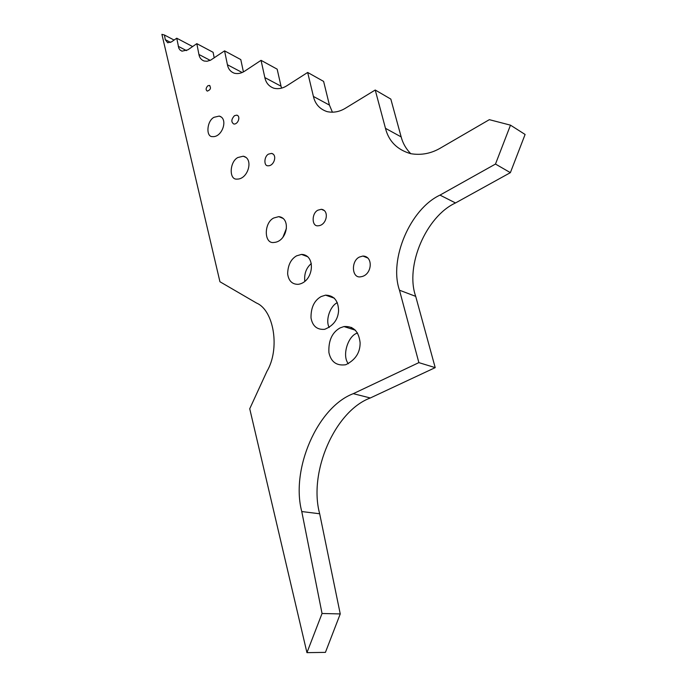 <?xml version="1.0" encoding="UTF-8"?>
<svg xmlns="http://www.w3.org/2000/svg" width="687" height="687" viewBox="0 0 687 687"><rect width="100%" height="100%" fill="white"/><g stroke="black" fill="none" stroke-linecap="round" stroke-linejoin="round"><path stroke-width="1.03" d="M243.404 71.895L240.793 59.589L224.572 50.864L210.574 60.19L207.027 61.263L204.142 61.023C201.257 59.932 199.513 57.751 198.921 54.471L196.826 43.65L213.099 52.298L214.215 57.88M261.043 60.336L277.162 69.164L281.026 86.201L264.847 77.579L261.043 60.336L244.907 71.001C241.481 73.311 237.977 74.059 234.396 73.243C230.574 71.826 228.247 69.001 227.423 64.75L224.572 50.864M281.567 88.116L281.026 86.201M307.664 72.453L323.611 81.401L329.434 105.102L313.418 96.446L307.664 72.453L287.192 85.549C282.881 88.365 278.458 89.267 273.924 88.237C268.978 86.459 265.955 82.904 264.847 77.579M332.439 112.239L329.434 105.102M375.231 90.014L390.834 99.1L401.156 136.911L385.467 128.314L375.231 90.014L345.75 108.031C339.722 111.792 333.478 112.994 327.038 111.612C319.687 109.096 315.144 104.046 313.418 96.446M410.749 153.682C405.991 148.821 402.797 143.222 401.156 136.911M510.493 125.163L525.1 134.463L510.372 172.652L455.507 202.957L439.989 195.108L495.482 164.056L510.493 125.163L489.342 119.667L441.286 147.576C431.616 153.467 421.414 155.494 410.68 153.673C397.155 149.723 388.748 141.273 385.467 128.314M174.094 40.061L164.442 35.011L161.9 34.35L219.934 281.739L256.526 303.044C273.976 310.275 280.287 348.979 266.899 371.401L249.733 408.765L306.943 652.65L325.423 652.375L340.245 613.929L319.678 513.773C308.291 472.124 334.981 411.006 370.31 397.979L435.206 367.631L415.704 296.363C404.901 266.092 426.034 216.465 455.507 202.957M311.314 263.525C306.196 267.947 304.023 273.907 304.813 281.395M357.549 332.972L356.965 333.247C348.103 335.934 341.671 355.608 348.352 363.741M337.351 302.684C330.602 305.492 325.028 319.798 329.193 327.519M350.714 328.712L351.65 327.441M286.41 228.41L282.915 237.29M213.992 117.305L219.23 116.077C228.659 118.516 222.236 137.632 212.532 136.619C205.714 137.134 206.71 121.006 213.992 117.305M237.891 157.512L243.241 156.207C254.027 158.379 248.17 179.53 236.981 179.101C228.831 180.054 229.484 161.668 237.891 157.512M273.735 218.002L278.742 216.645C291.357 217.873 287.269 241.592 274.104 242.442C263.842 244.383 263.705 222.777 273.735 218.002M321.095 296.586L325.552 295.144C333.925 295.401 338.27 300.562 338.588 310.644C338.047 319.524 333.401 325.741 324.668 329.322C317.076 329.923 312.516 326.119 311.005 317.909C310.876 307.613 314.234 300.502 321.095 296.586M234.49 115.674L236.826 115.141C240.991 116.249 238.046 124.587 233.812 124.021C231.004 122.106 231.227 119.323 234.49 115.674M268.557 154.103L271.58 153.399C277.582 154.669 274.173 166.22 268.007 165.782C263.628 166.202 263.98 156.31 268.557 154.103M340.125 327.897L343.964 326.557C353.41 325.921 358.794 331.323 360.117 342.744C360.186 352.654 355.402 359.988 345.75 364.737C336.596 366.025 330.979 361.963 328.91 352.56C328.343 340.649 332.079 332.431 340.125 327.897M207.843 85.763L209.398 85.411C211.313 87.945 210.6 89.842 207.276 91.122C205.585 89.868 205.774 88.082 207.843 85.763M296.552 255.856L301.499 254.405C316.389 254.688 313.796 282.211 298.21 284.332C292.173 284.392 288.643 280.906 287.638 273.864C287.887 265.191 290.859 259.179 296.552 255.856M317.935 210.17L321.353 209.295C329.691 210.256 326.78 225.499 318.141 225.774C311.58 226.847 311.443 213.176 317.935 210.17M359.438 257.041L362.908 256.045C373.694 256.139 372.156 275.281 360.933 276.749C351.744 278.939 350.748 260.957 359.438 257.041M192.618 46.561L176.748 38.206L171.518 41.864L167.662 42.766L165.275 39.648L164.442 35.011M196.826 43.65L187.877 49.833L181.986 51.173L180.071 50.048L178.792 48.159L176.748 38.206M510.372 172.652L495.482 164.056M435.206 367.631L418.864 362.624L399.482 290.215C388.713 259.48 410.208 208.985 439.989 195.108M340.245 613.929L322.048 613.491L301.765 511.549C290.489 469.187 317.634 407.013 353.298 393.668L418.864 362.624M306.943 652.65L322.048 613.491M170.591 42.414L165.275 39.648M186.52 50.623L178.251 46.33M210.205 60.37L198.921 54.471M242.142 72.504L227.423 64.75M415.704 296.363L399.482 290.215M370.31 397.979L353.298 393.668M319.678 513.773L301.765 511.549M221.394 117.108L219.23 116.077M246.212 157.546L243.232 156.207M283.319 218.509L278.742 216.645M334.457 298.227L325.552 295.144M237.771 115.605L236.817 115.141M273.237 154.163L271.58 153.399M355.505 330.249L343.964 326.557M209.913 85.669L209.398 85.411M307.905 256.826L301.507 254.405M324.427 210.617L321.361 209.295M367.992 258.08L362.916 256.045"/></g></svg>
